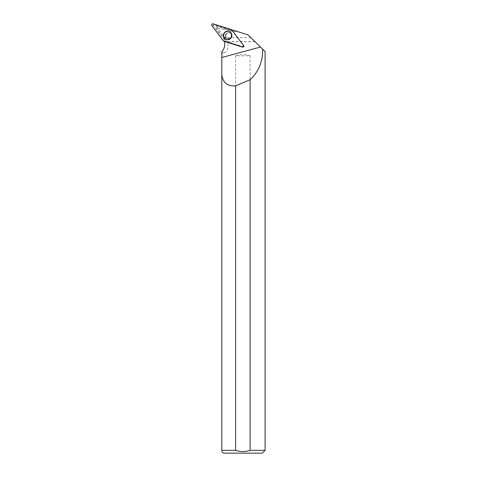 <?xml version="1.0" encoding="UTF-8"?>
<svg xmlns="http://www.w3.org/2000/svg" width="477" height="477" viewBox="0 0 477 477"><rect width="100%" height="100%" fill="white"/><g stroke="black" fill="none" stroke-linecap="round" stroke-linejoin="round"><path stroke-width="0.36" stroke-dasharray="2.38 1.79" d="M226.348 34.058A3.089 3.029 -72.5 0 0 227.905 38.756A3.089 3.029 -72.5 0 0 231.721 36.729A3.089 3.029 -72.5 0 0 226.348 34.058M232.096 30.295L244.111 46.019A0.531 0.519 107.5 0 1 243.538 46.847L225.353 41.111A0.531 0.519 107.5 0 1 225.096 40.927L213.547 25.615A0.531 0.519 107.5 0 1 214.119 24.786L232.305 30.516A0.531 0.519 107.5 0 1 232.561 30.701L244.313 46.287L243.854 46.943L225.329 41.1L223.981 41.29M235.602 55.803C240.438 54.193 245.267 54.193 250.097 55.803L235.602 55.803L235.602 450.342L221.811 450.342C221.811 451.952 221.811 451.952 221.811 450.342L221.811 54.175L224.196 52.983C227.726 50.884 228.882 47.145 227.654 41.761L255.106 41.761L250.956 37.689L224.81 37.689L217.917 28.459L228.233 30.009L232.746 31.428L228.805 30.188A11.221 11.025 107.5 0 0 232.543 30.677M217.917 28.459L217.071 27.594L217.959 26.766L228.233 30.009M217.959 26.766L216.248 26.229L215.616 27.135L217.071 27.594M224.81 37.689L225.371 38.279L223.594 37.719L215.616 27.135M254.998 41.654L227.583 41.654L225.371 38.279M250.956 37.689L248.123 34.91L238.47 31.864L232.746 31.428M225.794 35.817A3.089 3.029 107.5 0 1 229.759 32.871A3.089 3.029 107.5 0 1 231.721 36.723A3.089 3.029 107.5 0 1 225.794 35.817M223.594 37.719A11.221 11.025 107.5 0 1 225.329 41.1M216.248 26.229L228.805 30.188M224.44 41.439A11.221 11.025 -72.5 0 0 224.428 41.368L225.269 41.123M242.525 47.074L224.428 41.368M255.106 41.761L265.105 51.582M250.097 55.803L250.097 450.342L265.105 450.342M223.403 453.15L262.302 453.15M243.634 45.595L244.313 46.287M243.854 46.943L242.59 47.098M228.656 39.603A4.239 4.168 -72.5 0 0 230.862 32.615M221.811 51.79L221.811 54.175M238.47 31.864L233.05 30.158M243.449 45.357L244.111 46.019M214.119 24.786L213.1 23.85M231.291 29.586L232.305 30.516M225.096 40.927L223.445 40.909M211.895 25.591L213.547 25.615M243.538 46.847L242.167 47.026M230.403 32.15A4.221 4.15 107.5 0 1 228.018 39.716M227.261 39.686A4.221 4.15 107.5 0 1 223.898 34.261A4.221 4.15 107.5 0 1 229.765 31.744M231.208 37.856A4.096 4.025 -72.5 0 0 228.292 31.452A4.096 4.025 -72.5 0 0 224.256 37.278A4.096 4.025 -72.5 0 0 231.208 37.856M230.969 37.462A3.089 3.029 107.5 0 1 227.565 38.649A3.089 3.029 107.5 0 1 226.015 33.956A3.089 3.029 107.5 0 1 229.419 32.764A3.089 3.029 107.5 0 1 230.969 37.462M223.749 35.519A4.21 4.132 107.5 0 1 230.027 31.893A4.21 4.132 107.5 0 1 227.559 39.71A4.21 4.132 107.5 0 1 223.749 35.519M225.478 35.715A3.089 3.029 107.5 0 1 229.443 32.77A3.089 3.029 107.5 0 1 231.405 36.628A3.089 3.029 107.5 0 1 225.478 35.715M223.868 35.531A4.132 4.054 107.5 0 1 229.997 31.959A4.132 4.054 107.5 0 1 229.926 39.102A4.132 4.054 107.5 0 1 223.868 35.531M224.196 52.983L221.811 52.231M243.783 46.859L243.055 46.99M227.911 39.728L231.25 37.904C232.985 34.785 231.089 32.472 230.486 32.215L230.319 32.078M227.899 38.756L227.589 38.661C233.503 38.786 231.178 32.138 229.443 32.77L229.419 32.764C231.178 33.146 231.661 34.708 230.862 37.456C230.158 38.524 229.061 38.923 227.565 38.649L227.905 38.756M230.027 31.893C233.772 33.849 231.75 40.253 227.559 39.71"/><path stroke-width="0.72" d="M243.377 45.285L231.828 29.968A1.115 1.091 -72.5 0 0 231.291 29.586L213.1 23.85A1.115 1.091 -72.5 0 0 211.895 25.591L223.445 40.909A1.115 1.091 -72.5 0 0 223.981 41.29L242.167 47.026A1.115 1.091 -72.5 0 0 243.377 45.285L243.449 45.357M224.178 32.991A4.311 4.233 -72.5 0 0 227.911 39.728A4.311 4.233 -72.5 0 0 230.319 32.078A4.311 4.233 -72.5 0 0 224.178 32.991M221.811 451.564L223.403 453.15L262.302 453.15L265.105 450.342L265.105 51.582L262.672 49.191C262.833 61.67 258.641 71.842 250.097 79.701A287.899 45.673 -15.2 0 1 235.602 85.848C227.326 86.403 222.729 82.581 221.811 74.382L221.811 51.79A11.221 11.025 -72.5 0 0 224.44 41.439M262.672 49.191L248.123 34.91L233.05 30.158A11.221 11.025 -72.5 0 1 232.096 30.295L243.634 45.595L242.525 47.074M265.105 450.342L250.097 450.342L250.097 79.701M235.602 85.848L235.602 450.342L221.811 450.342L221.811 74.382M250.097 450.342C245.244 451.946 240.408 451.946 235.602 450.342C240.426 451.946 245.261 451.946 250.097 450.342M221.811 450.342C221.811 451.952 221.811 451.952 221.811 450.342M230.862 32.615A4.239 4.168 -72.5 0 0 223.785 34.225A4.239 4.168 -72.5 0 0 228.656 39.603M223.445 40.909L242.167 47.026C243.389 47.026 243.789 46.442 243.377 45.279L231.828 29.968L213.106 23.85C211.883 23.85 211.478 24.434 211.895 25.597L223.445 40.909M228.018 39.716A4.221 4.15 107.5 0 1 227.261 39.686M229.765 31.744A4.221 4.15 107.5 0 1 230.403 32.15M221.811 57.514L260.472 47.032M243.055 46.99L242.686 47.056"/></g></svg>
